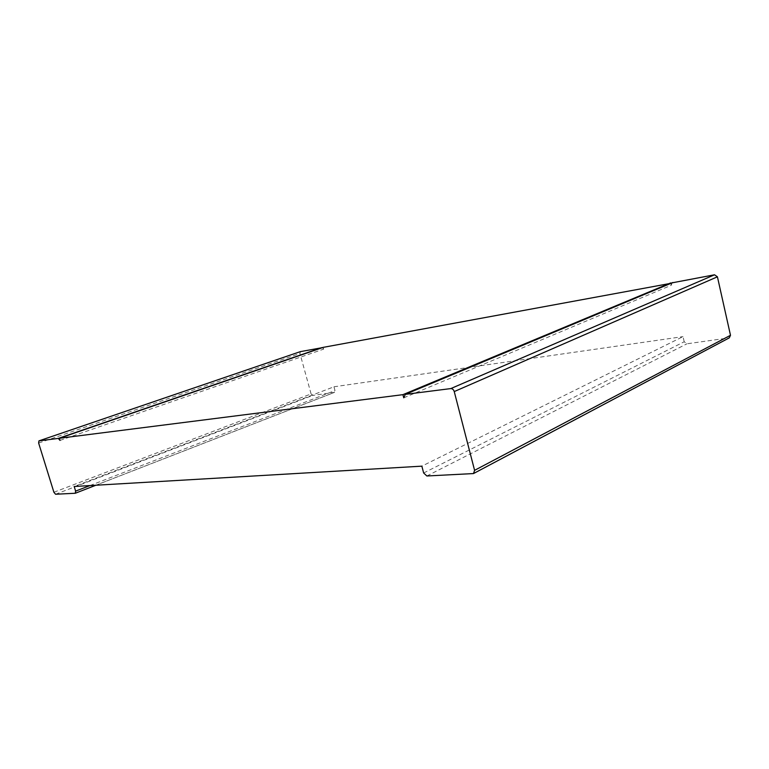 <?xml version="1.0" encoding="UTF-8"?>
<svg xmlns="http://www.w3.org/2000/svg" width="769" height="769" viewBox="0 0 769 769"><rect width="100%" height="100%" fill="white"/><g stroke="black" fill="none" stroke-linecap="round" stroke-linejoin="round"><path stroke-width="0.58" stroke-dasharray="3.85 2.88" d="M423.652 472.993L684.199 341.763L686.938 343.801L729.291 337.86M684.199 341.763L683.026 336.62L421.845 466.158M403.763 397.823L671.25 285.289L672.116 282.838M89.915 485.585L334.996 390.565L333.957 386.788L74.189 486.498M333.957 386.788L683.026 336.62M60.011 440.406L323.682 349.107L323.211 347.367M671.25 285.289L670.808 283.338M53.897 492.256L311.089 393.911L312.695 395.429L334.255 392.45L334.996 390.565M311.089 393.911L299.939 353.461L300.4 351.635M323.682 349.107L322.471 347.626M426.862 475.982L686.938 343.801M472.82 473.723L728.685 338.033M55.57 494.246L312.695 395.429M75.16 493.275L334.255 392.45M38.633 443.05L299.939 353.461M95.914 485.229L334.409 392.421"/><path stroke-width="1.15" d="M473.483 473.569L474.588 470.34L454.239 391.575C453.566 389.585 452.412 388.585 450.797 388.585L405.292 394.362L403.763 397.823L402.927 394.66L59.357 438.282L60.011 440.406L58.281 438.417L38.94 440.877L38.633 443.05L53.897 492.256L55.57 494.246L75.295 493.256L75.612 491.122L74.189 486.498L421.845 466.158L423.652 472.993L426.862 475.982L473.483 473.569L729.291 337.86L730.492 335.294L717.419 276.811L714.526 274.793L672.116 282.838M59.357 438.282L323.211 347.367L670.808 283.338M402.927 394.66L670.712 282.915M300.4 351.635L322.471 347.626M474.588 470.34L730.492 335.294M454.239 391.575L717.419 276.811M450.797 388.585L714.526 274.793M405.292 394.362L672.904 282.511M75.612 491.122L89.915 485.585M39.008 440.858L300.612 351.558M58.281 438.417L322.019 347.588M404.975 394.439L672.606 282.588M75.295 493.256L95.914 485.229M38.94 440.877L300.535 351.577"/></g></svg>
